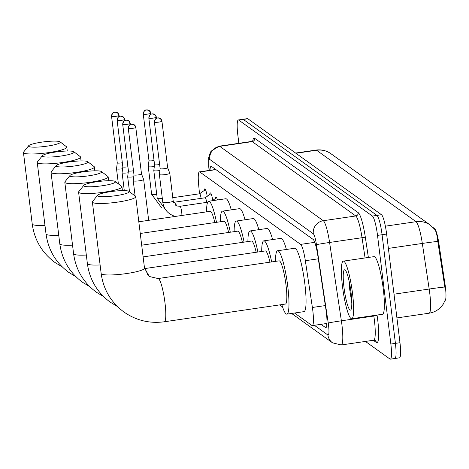 <?xml version="1.0" encoding="UTF-8"?>
<svg xmlns="http://www.w3.org/2000/svg" width="469" height="469" viewBox="0 0 469 469"><rect width="100%" height="100%" fill="white"/><g stroke="black" fill="none" stroke-linecap="round" stroke-linejoin="round"><path stroke-width="0.7" d="M215.312 198.551A9.316 1.442 81.7 0 1 215.875 196.91A9.316 1.442 81.7 0 1 217.428 199.97M209.737 194.547A9.316 1.442 81.7 0 1 210.3 192.906A9.316 1.442 81.7 0 1 212.82 200.316M204.162 190.543A9.316 1.442 81.7 0 1 204.724 188.901A9.316 1.442 81.7 0 1 207.245 196.312M445.175 300.453A15.723 2.433 -98.3 0 0 445.017 284.243L438.861 243.323A15.723 2.433 -98.3 0 0 434.616 228.643L433.321 227.705M294.544 313.016L311.879 325.468A17.47 2.703 -98.3 0 0 312.301 325.603A17.47 2.703 -98.3 0 0 312.383 307.471L305.342 260.705A17.47 2.703 -98.3 0 0 300.629 244.39L199.823 171.994A17.47 2.703 -98.3 0 0 199.395 171.865A17.47 2.703 -98.3 0 0 198.586 184.036L199.501 193.785M238.85 143.315L237.836 135.078A17.47 2.703 81.7 0 1 238.328 119.958L242.883 119.29A17.47 2.703 81.7 0 1 243.305 119.425L376.947 215.4A17.47 2.703 81.7 0 1 382.071 234.723L395.414 343.372A17.47 2.703 81.7 0 1 394.921 358.492L399.477 357.824A17.47 2.703 81.7 0 0 399.969 342.704L386.626 234.06A17.47 2.703 81.7 0 0 381.502 214.738L247.861 118.757A17.47 2.703 81.7 0 0 247.439 118.628L242.883 119.29A17.47 2.703 81.7 0 1 243.305 119.425L376.947 215.4A17.47 2.703 81.7 0 1 382.071 234.723L395.414 343.372A17.47 2.703 81.7 0 1 394.921 358.492A17.47 2.703 81.7 0 1 394.499 358.363M445.181 289.285L437.794 241.429C437.126 234.852 435.988 230.701 434.37 228.978M238.328 119.958A17.47 2.703 81.7 0 1 238.75 120.093L372.392 216.068A17.47 2.703 81.7 0 1 377.516 235.391L390.859 344.041A17.47 2.703 81.7 0 1 390.366 359.16A17.47 2.703 81.7 0 1 389.944 359.025L365.445 341.432M321.013 324.325L325.433 327.503A17.47 2.703 -98.3 0 0 325.855 327.632A17.47 2.703 -98.3 0 0 325.932 309.505L317.841 255.722A17.47 2.703 -98.3 0 0 313.128 239.413L211.531 166.448A17.47 2.703 -98.3 0 0 211.109 166.319A17.47 2.703 -98.3 0 0 209.995 170.311M326.905 324.624L325.562 323.663M214.55 169.643A17.47 2.703 81.7 0 1 214.614 168.664M352.541 293.565A29.119 4.502 81.7 0 1 351.721 318.762A29.119 4.502 81.7 0 1 342.476 286.336A29.119 4.502 81.7 0 1 343.29 261.139A29.119 4.502 81.7 0 1 352.541 293.565M343.29 261.139L374.033 256.637A29.119 4.502 81.7 0 1 383.284 289.062A29.119 4.502 81.7 0 1 382.464 314.265L351.721 318.762M349.223 281.64L349.399 287.333L351.797 302.939M343.988 287.421A20.384 3.154 81.7 0 1 345.084 269.956A20.384 3.154 81.7 0 1 351.029 292.48A20.384 3.154 81.7 0 1 350.912 309.798A20.384 3.154 81.7 0 1 343.988 287.421M350.976 292.058L351.316 295.001M28.767 146.434A16.016 2.339 -7 0 0 47.123 146.14A16.016 2.339 -7 0 0 60.102 141.867A16.016 2.339 -7 0 0 60.079 141.849A16.016 2.339 -7 0 0 44.068 141.831A16.016 2.339 -7 0 0 28.662 145.73A16.016 2.339 -7 0 0 28.767 146.434M66.475 146.738A21.838 3.189 173 0 1 66.51 146.762A21.838 3.189 173 0 1 66.803 147.202A21.838 3.189 173 0 1 47.217 152.806A21.838 3.189 173 0 1 23.778 152.982A21.838 3.189 173 0 1 23.45 152.525A21.838 3.189 173 0 1 23.632 152.026L28.662 145.73M214.82 222.57A21.838 3.377 -98.3 0 0 210.147 211.331L138.812 221.773M206.559 211.859A32.033 4.954 81.7 0 1 208.67 201.248A32.033 4.954 81.7 0 1 216.508 222.324M208.67 201.248L225.747 198.75A32.033 4.954 81.7 0 1 231.258 209.86M42.556 156.335A16.016 2.339 -7 0 0 60.911 156.042A16.016 2.339 -7 0 0 73.891 151.768A16.016 2.339 -7 0 0 73.868 151.751A16.016 2.339 -7 0 0 57.857 151.733A16.016 2.339 -7 0 0 42.445 155.632A16.016 2.339 -7 0 0 42.556 156.335M80.263 156.64A21.838 3.189 173 0 1 80.293 156.664A21.838 3.189 173 0 1 80.592 157.097A21.838 3.189 173 0 1 60.999 162.708A21.838 3.189 173 0 1 37.567 162.884A21.838 3.189 173 0 1 37.239 162.421A21.838 3.189 173 0 1 37.414 161.928L42.445 155.632M228.608 232.472A21.838 3.377 -98.3 0 0 223.93 221.233L140.249 233.48M220.342 221.761A32.033 4.954 81.7 0 1 222.458 211.15A32.033 4.954 81.7 0 1 230.297 232.219M222.458 211.15L239.536 208.652A32.033 4.954 81.7 0 1 245.041 219.762M56.344 166.237A16.016 2.339 -7 0 0 74.694 165.944A16.016 2.339 -7 0 0 87.68 161.67A16.016 2.339 -7 0 0 87.656 161.653A16.016 2.339 -7 0 0 71.64 161.629A16.016 2.339 -7 0 0 56.233 165.534A16.016 2.339 -7 0 0 56.344 166.237M94.046 166.542A21.838 3.189 173 0 1 94.081 166.565A21.838 3.189 173 0 1 94.375 166.999A21.838 3.189 173 0 1 74.788 172.61A21.838 3.189 173 0 1 51.35 172.785A21.838 3.189 173 0 1 51.021 172.322A21.838 3.189 173 0 1 51.203 171.83L56.233 165.534M242.391 242.367A21.838 3.377 -98.3 0 0 237.719 231.135L141.691 245.187M234.131 231.663A32.033 4.954 81.7 0 1 236.241 221.051A32.033 4.954 81.7 0 1 244.079 242.121M236.241 221.051L253.319 218.554A32.033 4.954 81.7 0 1 258.829 229.663M70.127 176.139A16.016 2.339 -7 0 0 88.483 175.846A16.016 2.339 -7 0 0 101.462 171.572A16.016 2.339 -7 0 0 101.439 171.554A16.016 2.339 -7 0 0 85.428 171.531A16.016 2.339 -7 0 0 70.022 175.435A16.016 2.339 -7 0 0 70.127 176.139M107.835 176.438A21.838 3.189 173 0 1 107.87 176.467A21.838 3.189 173 0 1 108.163 176.901A21.838 3.189 173 0 1 88.577 182.511A21.838 3.189 173 0 1 65.138 182.687A21.838 3.189 173 0 1 64.81 182.224A21.838 3.189 173 0 1 64.992 181.732L70.022 175.435M256.18 252.269A21.838 3.377 -98.3 0 0 251.507 241.037L143.127 256.895M247.919 241.564A32.033 4.954 81.7 0 1 250.03 230.953A32.033 4.954 81.7 0 1 257.868 252.023M250.03 230.953L267.107 228.456A32.033 4.954 81.7 0 1 272.618 239.565M83.916 186.041A16.016 2.339 -7 0 0 102.271 185.747A16.016 2.339 -7 0 0 115.251 181.474A16.016 2.339 -7 0 0 115.227 181.456A16.016 2.339 -7 0 0 99.217 181.433A16.016 2.339 -7 0 0 83.804 185.337A16.016 2.339 -7 0 0 83.916 186.041M121.623 186.34A21.838 3.189 173 0 1 121.653 186.363A21.838 3.189 173 0 1 121.952 186.803A21.838 3.189 173 0 1 102.359 192.413A21.838 3.189 173 0 1 78.927 192.589A21.838 3.189 173 0 1 78.599 192.126A21.838 3.189 173 0 1 78.774 191.633L83.804 185.337M269.968 262.171A21.838 3.377 -98.3 0 0 265.29 250.938L144.569 268.602M261.702 251.46A32.033 4.954 81.7 0 1 263.818 240.855A32.033 4.954 81.7 0 1 271.657 261.925M263.818 240.855L280.896 238.358A32.033 4.954 81.7 0 1 286.401 249.467M97.704 195.936A16.016 2.339 -7 0 0 116.054 195.643A16.016 2.339 -7 0 0 129.039 191.375A16.016 2.339 -7 0 0 129.016 191.358A16.016 2.339 -7 0 0 113 191.334A16.016 2.339 -7 0 0 97.593 195.239A16.016 2.339 -7 0 0 97.704 195.936M135.406 196.241A21.838 3.189 173 0 1 135.441 196.265A21.838 3.189 173 0 1 135.734 196.704A21.838 3.189 173 0 1 116.148 202.315A21.838 3.189 173 0 1 92.71 202.491A21.838 3.189 173 0 1 92.381 202.028A21.838 3.189 173 0 1 92.563 201.529L97.593 195.239M285.404 304.059A21.838 3.377 -98.3 0 0 286.014 285.158A21.838 3.377 -98.3 0 0 279.078 260.84L158.047 278.551A21.838 3.377 -98.3 0 1 158.575 278.715A21.838 3.377 -98.3 0 1 164.982 302.868A21.838 3.377 -98.3 0 1 164.367 321.769L285.404 304.059M275.491 261.362A32.033 4.954 81.7 0 1 277.601 250.757A32.033 4.954 81.7 0 1 287.773 286.424A32.033 4.954 81.7 0 1 286.876 314.142A32.033 4.954 81.7 0 1 281.816 304.58M277.601 250.757L294.679 248.253A32.033 4.954 81.7 0 1 304.856 283.927A32.033 4.954 81.7 0 1 303.959 311.645L286.876 314.142M117.303 162.772A3.787 0.551 -7 0 0 117.268 162.843A3.787 0.551 -7 0 0 117.268 162.866L116.529 168.734A5.241 0.768 -7 0 0 116.523 168.764A5.241 0.768 -7 0 0 116.605 168.869A5.241 0.768 -7 0 0 122.602 168.776M111.593 116.224A3.787 0.551 -7 0 0 111.552 116.318L117.268 162.866A3.787 0.551 -7 0 0 117.326 162.948A3.787 0.551 -7 0 0 121.682 162.872A3.787 0.551 -7 0 0 122.339 162.766M122.878 166.776A3.787 0.551 -7 0 0 122.843 166.847L122.098 172.739A5.241 0.768 -7 0 0 122.098 172.762A5.241 0.768 -7 0 0 122.18 172.873A5.241 0.768 -7 0 0 128.178 172.78M122.843 166.847A3.787 0.551 -7 0 0 122.843 166.87A3.787 0.551 -7 0 0 122.901 166.946A3.787 0.551 -7 0 0 127.257 166.876A3.787 0.551 -7 0 0 127.914 166.771M129.514 191.739L127.674 176.766A5.241 0.768 -7 0 0 127.674 176.766A5.241 0.768 -7 0 0 127.756 176.877A5.241 0.768 -7 0 0 133.753 176.784M128.453 170.78A3.787 0.551 -7 0 0 128.418 170.851A3.787 0.551 -7 0 0 128.477 170.951A3.787 0.551 -7 0 0 132.833 170.88A3.787 0.551 -7 0 0 133.489 170.775M122.743 124.232A3.787 0.551 -7 0 0 122.702 124.326L128.418 170.874A3.787 0.551 -7 0 0 128.418 170.874L127.674 176.743M134.028 174.785A3.787 0.551 -7 0 0 133.993 174.855A3.787 0.551 -7 0 0 133.993 174.878L133.249 180.747A5.241 0.768 -7 0 0 133.249 180.77A5.241 0.768 -7 0 0 133.331 180.882A5.241 0.768 -7 0 0 139.357 180.782A5.241 0.768 -7 0 0 143.655 179.492A5.241 0.768 -7 0 0 143.649 179.469A5.241 0.768 -7 0 0 143.578 179.387M128.318 128.236A3.787 0.551 -7 0 0 128.277 128.33L133.993 174.878A3.787 0.551 -7 0 0 134.052 174.955A3.787 0.551 -7 0 0 138.408 174.884A3.787 0.551 -7 0 0 141.509 173.952A3.787 0.551 -7 0 0 141.503 173.935M149.013 160.545A3.787 0.551 -7 0 0 148.978 160.615A3.787 0.551 -7 0 0 148.978 160.638L148.233 166.501A5.241 0.768 -7 0 0 148.233 166.53A5.241 0.768 -7 0 0 148.31 166.642A5.241 0.768 -7 0 0 154.307 166.548M143.303 113.99A3.787 0.551 -7 0 0 143.262 114.09L148.978 160.638A3.787 0.551 -7 0 0 149.031 160.715A3.787 0.551 -7 0 0 153.386 160.644A3.787 0.551 -7 0 0 154.049 160.539M201.113 198.369A5.241 0.809 -98.3 0 0 199.624 193.767A5.241 0.809 -98.3 0 0 199.56 193.797M154.588 164.549A3.787 0.551 -7 0 0 154.553 164.619L153.809 170.505A5.241 0.768 -7 0 0 153.809 170.534A5.241 0.768 -7 0 0 153.885 170.646A5.241 0.768 -7 0 0 159.882 170.552M154.553 164.619A3.787 0.551 -7 0 0 154.553 164.637A3.787 0.551 -7 0 0 154.606 164.719A3.787 0.551 -7 0 0 158.962 164.648A3.787 0.551 -7 0 0 159.624 164.543M206.688 202.374A5.241 0.809 -98.3 0 0 205.199 197.771A5.241 0.809 -98.3 0 0 205.135 197.801M160.163 168.553A3.787 0.551 -7 0 0 160.128 168.623L159.384 174.509A5.241 0.768 -7 0 0 159.384 174.538A5.241 0.768 -7 0 0 159.46 174.65A5.241 0.768 -7 0 0 165.493 174.55A5.241 0.768 -7 0 0 169.79 173.26A5.241 0.768 -7 0 0 169.784 173.231A5.241 0.768 -7 0 0 169.708 173.149M154.453 121.999A3.787 0.551 -7 0 0 154.412 122.098L160.128 168.641A3.787 0.551 -7 0 0 160.128 168.641A3.787 0.551 -7 0 0 160.181 168.723A3.787 0.551 -7 0 0 164.537 168.652A3.787 0.551 -7 0 0 167.644 167.72A3.787 0.551 -7 0 0 167.638 167.703L169.784 173.231M434.616 228.643L434.206 228.702M438.861 243.323L438.034 243.44M445.017 284.243L444.196 284.366M215.963 169.631L199.823 171.994M314.752 242.326L300.629 244.39M318.304 258.806L305.342 260.705M325.339 305.577L312.383 307.471M445.55 299.427L443.123 304.352L440.825 307.189C437.577 310.49 433.661 312.495 429.082 313.21A23.298 3.605 -98.3 0 0 429.733 293.055A23.298 3.605 -98.3 0 0 429.182 289.039L422.323 243.44A23.298 3.605 -98.3 0 0 416.038 221.69L316.563 150.25A20.384 19.915 -54.3 0 1 330.909 153.709L430.384 225.149A20.384 19.915 125.7 0 0 416.038 221.69L385.371 226.175M437.794 241.429A20.384 0.528 171.4 0 0 422.323 243.44L388.385 248.406M295.916 153.269L316.563 150.25A23.298 3.605 -98.3 0 0 316 150.074L295.617 153.058M444.7 287.022A20.384 0.528 171.4 0 0 429.182 289.039L394.007 294.18M399.969 342.704L390.859 344.041M247.861 118.757L238.75 120.093M381.502 214.738L372.392 216.068M386.626 234.06L377.516 235.391M314.377 325.298L327.913 335.018A11.649 1.8 -98.3 0 0 328.523 325.029A11.649 1.8 -98.3 0 0 328.247 323.024L316.464 244.689A11.649 1.8 -98.3 0 0 313.321 233.814L209.795 159.466A11.649 1.8 -98.3 0 0 208.975 167.492L209.244 170.423M209.795 159.466A11.649 11.379 -54.3 0 1 219.773 146.363L252.228 141.615A23.298 3.605 -98.3 0 0 251.66 141.439L219.211 146.187A23.298 3.605 81.7 0 1 219.773 146.363L323.299 220.711A23.298 3.605 81.7 0 1 329.584 242.461L341.373 320.796A23.298 3.605 81.7 0 1 341.924 324.812A23.298 3.605 81.7 0 1 341.268 344.967L373.717 340.218A23.298 3.605 -98.3 0 0 374.373 320.063A23.298 3.605 -98.3 0 0 373.822 316.047L373.746 315.537M377.041 315.057L377.105 315.49L373.822 316.047L341.373 320.796A11.649 0.299 171.4 0 0 328.247 323.024M377.105 315.49A26.205 4.057 81.7 0 1 376.355 342.487L373.283 340.283M252.721 140.987A26.205 4.057 81.7 0 1 254.72 138.337L358.246 212.686A26.205 4.057 81.7 0 1 365.316 237.156L368.376 257.469M316.464 244.689A11.649 0.299 171.4 0 1 329.584 242.461L362.039 237.713A23.298 3.605 -98.3 0 0 355.754 215.963L252.228 141.615A2.914 2.843 125.7 0 0 254.72 138.337M365.081 257.95L362.039 237.713L365.316 237.156M313.321 233.814A11.649 11.379 -54.3 0 1 323.299 220.711L355.754 215.963A2.914 2.843 125.7 0 0 358.246 212.686M376.355 342.487A2.914 2.843 125.7 0 0 375.206 340.535L373.717 340.218M208.975 167.492A11.649 3.652 174.6 0 1 208.764 166.917L209.092 170.446M291.612 313.45L332.503 342.816A11.649 11.379 -54.3 0 1 327.913 335.018M326.219 327.385L325.433 327.503M62.213 266.879L54.937 262.464C42.028 252.844 34.454 240.022 32.226 224A21.838 3.189 -7 0 0 32.554 224.463A21.838 3.189 -7 0 0 44.96 225.343M76.001 276.78L68.726 272.36C55.811 262.746 48.243 249.924 46.015 233.902A21.838 3.189 -7 0 0 46.343 234.365A21.838 3.189 -7 0 0 58.748 235.245M89.79 286.682L82.515 282.262C69.6 272.647 62.031 259.826 59.798 243.804A21.838 3.189 -7 0 0 60.126 244.267A21.838 3.189 -7 0 0 72.537 245.14M103.573 296.584L96.297 292.164C83.388 282.549 75.814 269.728 73.586 253.706A21.838 3.189 -7 0 0 73.914 254.169A21.838 3.189 -7 0 0 86.319 255.042M117.361 306.486L110.086 302.065C97.171 292.451 89.602 279.63 87.375 263.607A21.838 3.189 -7 0 0 87.703 264.07A21.838 3.189 -7 0 0 100.108 264.944M147.665 275.01A21.838 3.377 -98.3 0 0 144.786 268.813A21.838 3.377 -98.3 0 0 144.587 268.696M164.367 321.769C149.57 323.739 136.069 320.468 123.875 311.967C110.96 302.353 103.391 289.531 101.157 273.509A21.838 3.189 -7 0 0 101.486 273.972A21.838 3.189 -7 0 0 124.924 273.79A21.838 3.189 -7 0 0 144.511 268.186L135.734 196.704M119.202 116.47L119.067 115.397L117.52 112.783L114.899 112.091C114.489 112.941 113.135 110.315 111.552 116.318A3.787 0.551 -7 0 0 111.61 116.4A3.787 0.551 -7 0 0 115.673 116.365A3.787 0.551 -7 0 0 119.067 115.397A3.787 0.551 -7 0 0 119.009 115.315A3.787 3.699 -54.3 0 0 114.852 112.138A3.787 3.699 125.7 0 0 111.61 116.4M117.168 120.228A3.787 0.551 -7 0 0 117.127 120.322A3.787 0.551 -7 0 0 117.186 120.404A3.787 0.551 -7 0 0 121.248 120.369A3.787 0.551 -7 0 0 124.643 119.402A3.787 0.551 -7 0 0 124.584 119.319A3.787 3.699 -54.3 0 0 120.427 116.142A3.787 3.699 125.7 0 0 117.186 120.404M130.353 124.478L130.218 123.406L128.67 120.791L126.05 120.099C125.639 120.949 124.285 118.323 122.702 124.326A3.787 0.551 -7 0 0 122.761 124.408A3.787 0.551 -7 0 0 126.823 124.373A3.787 0.551 -7 0 0 130.218 123.406A3.787 0.551 -7 0 0 130.159 123.324A3.787 3.699 -54.3 0 0 126.003 120.146A3.787 3.699 125.7 0 0 122.761 124.408M148.667 220.33L143.655 179.492L141.509 173.946L135.793 127.41L134.245 124.795L131.625 124.103C131.214 124.953 129.86 122.327 128.277 128.33A3.787 0.551 -7 0 0 128.336 128.412A3.787 0.551 -7 0 0 132.399 128.377A3.787 0.551 -7 0 0 135.793 127.41A3.787 0.551 -7 0 0 135.734 127.328A3.787 3.699 -54.3 0 0 131.578 124.15A3.787 3.699 125.7 0 0 128.336 128.412M150.907 114.243L150.778 113.164L149.224 110.555L146.609 109.863C146.199 110.713 144.845 108.087 143.262 114.09A3.787 0.551 -7 0 0 143.321 114.166A3.787 0.551 -7 0 0 147.383 114.137A3.787 0.551 -7 0 0 150.778 113.164A3.787 0.551 -7 0 0 150.719 113.088A3.787 3.699 -54.3 0 0 146.562 109.91A3.787 3.699 125.7 0 0 143.321 114.166M161.383 207.445L151.645 194.324A5.241 0.768 -7 0 0 151.727 194.436A5.241 0.768 -7 0 0 151.792 194.471A5.241 0.768 -7 0 0 156.746 194.465M148.878 117.995A3.787 0.551 -7 0 0 148.837 118.094A3.787 0.551 -7 0 0 148.896 118.17A3.787 0.551 -7 0 0 152.953 118.141A3.787 0.551 -7 0 0 156.353 117.168A3.787 0.551 -7 0 0 156.294 117.092A3.787 3.699 -54.3 0 0 152.138 113.914A3.787 3.699 125.7 0 0 148.896 118.17M166.958 211.443L157.221 198.328A5.241 0.768 -7 0 0 157.303 198.44A5.241 0.768 -7 0 0 157.367 198.475A5.241 0.768 -7 0 0 162.321 198.469M175.635 205.217A5.241 0.809 -98.3 0 0 174.527 202.28A5.241 0.809 -98.3 0 0 174.456 202.274A5.241 0.809 -98.3 0 0 174.392 202.297M167.644 167.72L161.928 121.172L160.375 118.557L157.76 117.871C157.35 118.721 155.995 116.095 154.412 122.098A3.787 0.551 -7 0 0 154.471 122.175A3.787 0.551 -7 0 0 158.528 122.145A3.787 0.551 -7 0 0 161.928 121.172A3.787 0.551 -7 0 0 161.869 121.096A3.787 3.699 -54.3 0 0 157.713 117.918A3.787 3.699 125.7 0 0 154.471 122.175M181.878 215.47A5.241 0.809 -98.3 0 0 181.696 212.111A5.241 0.809 -98.3 0 0 180.102 206.284A5.241 0.809 -98.3 0 0 180.032 206.278A5.241 0.809 -98.3 0 0 179.967 206.301M175.453 216.408L173.888 215.969C167.544 213.518 163.845 208.975 162.796 202.332A5.241 0.768 -7 0 0 162.872 202.444A5.241 0.768 -7 0 0 162.942 202.479A5.241 0.768 -7 0 0 168.664 202.374A5.241 0.768 -7 0 0 173.202 201.054L169.79 173.26M215.74 169.473L199.395 171.865M326.975 323.452L312.301 325.603M434.763 229.405L430.384 225.149M330.909 153.709L329.238 152.624C325.117 150.285 320.702 149.435 316 150.074M429.082 313.21L396.921 317.918M390.366 359.16L394.921 358.492M251.66 141.439L253.067 140.6L252.82 141.462M219.211 146.187L211.156 151.129L210.347 152.431L208.699 157.725L208.764 166.917M332.503 342.816L341.268 344.967M279.7 304.891L282.561 306.943M60.102 141.867L66.51 146.762M67.272 151.018L66.803 147.202M32.226 224L23.45 152.525M73.891 151.768L80.293 156.664M81.061 160.92L80.592 157.097M46.015 233.902L37.239 162.421M87.68 161.67L94.081 166.565M94.844 170.822L94.375 166.999M59.798 243.804L51.021 172.322M101.462 171.572L107.87 176.467M108.632 180.723L108.163 176.901M73.586 253.706L64.81 182.224M115.251 181.474L121.653 186.363M122.421 190.625L121.952 186.803M87.375 263.607L78.599 192.126M144.511 268.186L149.353 276.493L158.047 278.551M129.039 191.375L135.441 196.265M101.157 273.509L92.381 202.028M118.381 183.866L116.523 168.764M122.843 166.87L117.127 120.322C118.71 114.319 120.064 116.945 120.474 116.095L123.095 116.787L124.643 119.402L124.777 120.474M124.297 190.625L122.098 172.762M135.125 196.024L133.249 180.77M199.589 193.773L205.434 189.646M199.624 193.767L172.791 197.695M151.645 194.324L148.233 166.53M154.553 164.637L148.837 118.094C150.42 112.091 151.774 114.717 152.185 113.867L154.799 114.553L156.353 117.168L156.482 118.247M173.501 202.338L205.199 197.771M205.164 197.777L211.009 193.65M157.221 198.328L153.809 170.534M173.202 201.054L177.218 206.032L180.032 206.278L207.679 202.233M212.234 200.726L216.584 197.654M162.796 202.332L159.384 174.538"/></g></svg>
